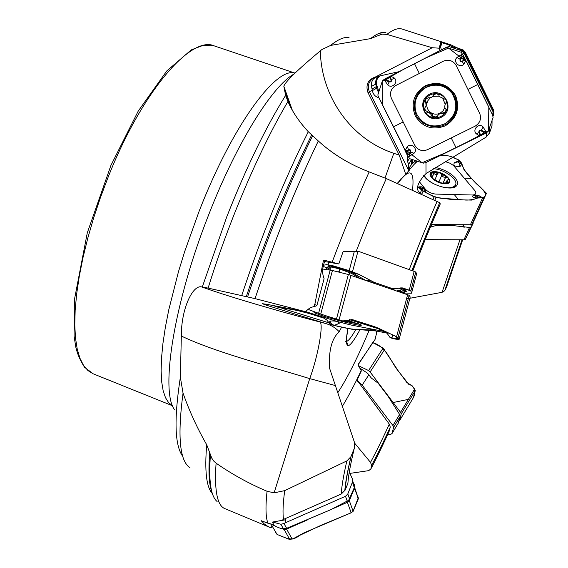 <?xml version="1.0" encoding="UTF-8"?>
<svg xmlns="http://www.w3.org/2000/svg" width="568" height="568" viewBox="0 0 568 568"><rect width="100%" height="100%" fill="white"/><g stroke="black" fill="none" stroke-linecap="round" stroke-linejoin="round"><path stroke-width="0.85" d="M272.058 526.458L270.24 527.544L270.879 527.814L267.826 526.38L264.425 524.094L261.095 520.643L267.918 523.235L273.577 524.591L272.534 522.056L280.869 524.25L283.972 523.519L285.676 522.652L285.789 519.784L284.653 518.875L341.29 494.025L345.159 490.077L347.886 483.382L348.248 479.385M182.3 455.714C174.674 444.481 174.028 418.332 180.354 377.273L181.334 336.043C215.826 352.316 263.772 364.55 309.723 378.615L335.39 385.558L354.467 442.401L354.269 448.443L350.91 456.736L346.856 460.904L284.71 490.631L274.138 492.839L267.059 491.27C249.018 483.638 232.028 474.273 216.081 463.161L213.895 461.223L211.793 458.213L206.702 444.737C197.195 428.144 189.307 410.948 183.045 393.141C177.358 436.217 179.666 461.074 189.968 467.72M284.653 518.875L281.472 520.473L272.534 522.056M335.39 385.558L329.596 368.298C328.51 350.768 331.712 338.592 339.188 331.755L341.567 327.218M376.406 331.016L376.698 332.82L374.965 339.593L358.181 364.344L358.131 365.26L361.369 370.861L357.059 380.127L389.307 424.133L390.28 427.108L389.137 431.311M397.224 183.436L409.23 170.343L409.805 166.907L411.999 163.96L412.134 159.473M412.538 159.608L412.624 163.378L411.999 163.96M412.624 163.378L415.811 160.68M492.065 121.019L491.98 125.883L489.552 132.912L486.187 137.087L426.021 173.559C416.557 183.634 414.995 190.429 421.357 193.936L418.254 191.366M354.716 443.246L370.492 462.373L371.628 465.284L370.868 468.941L368.675 470.645L349.916 473.392M180.354 377.273L183.045 393.141M374.965 339.593L375.796 337.612M462.089 239.774L444.751 290.667L446.661 286.826M409.89 298.271L442.074 292.321L444.716 290.738L462.075 239.774M408.314 298.583L406.503 298.945M450.594 44.744L402.3 29.124C398.36 27.733 393.219 29.493 386.893 34.392L432.234 47.726L439.199 48.195L440.74 42.337L448.031 44.588L453.321 47.116L450.616 47.08M493.329 115.957L493.947 113.295L493.528 111.655L464.752 52.973L462.671 50.559L463.289 50.055L454.656 46.903L453.321 47.116M398.793 71.717L392.857 74.777M443.104 48.969L441.4 49.828C440.448 46.711 440.186 44.986 440.619 44.687L440.74 42.337L440.789 44.631M386.893 34.4L382.001 34.144L370.478 38.645L330.64 45.412L321.822 49.572L320.345 50.822C303.731 64.716 285.292 81.046 283.865 86.251L285.605 95.403L287.94 101.487C260.229 148.113 229.003 220.533 208.115 288.104L255.039 298.619L305.754 311.747C307.941 308.893 310.831 307.146 314.423 306.514L323.355 260.833L324.378 260.236L325.741 260.854L324.548 261.386L323.355 260.833M439.71 202.698L386.283 178.572L369.143 171.905C349.561 164.386 332.614 154.077 318.3 140.963L308.296 131.712C299.109 121.765 292.328 111.69 287.94 101.487M324.378 260.236L338.819 263.957L324.513 261.514M402.627 292.974L411.53 293.23L410.806 290.972L410.167 290.496L402.726 287.969L392.751 288.714L374.198 282.36L359.04 274.429L349.214 270.595L354.368 251.304L343.122 251.56L338.819 263.957M412.034 270.474C421.534 245.958 430.764 223.387 439.738 202.755L440.285 203.905C431.424 224.161 422.28 246.455 412.844 270.766M347.062 320.409L350.577 321.985L345.585 321.147M355.469 323.306L358.635 323.803M349.689 320.87L350.577 321.985L348.844 321.019M354.368 251.304L359.643 251.745L415.748 271.987L416.628 273.783L411.53 293.23M398.239 291.476L398.665 290.986L397.529 291.235M399.645 291.959L400.05 290.781L399.162 291.796M339.146 272.193L338.13 271.93M395.122 290.411L394.717 290.276M400.582 290.539L398.665 290.986L398.523 290.496L400.582 290.539L399.971 292.073M323.519 265.221L326.593 264.645L350.811 271.916L365.515 280.294M349.214 270.595L332.017 265.497L326.593 264.645M404.267 291.689L404.849 291.427L403.571 290.567L405.012 290.212C407 291.228 406.851 291.696 404.579 291.611M400.128 292.044L403.571 290.567L399.659 288.615L401.107 288.253L405.012 290.212M399.659 288.615L400.916 288.154L410.38 290.603M337.619 271.802L339.302 271.71L339.92 272.384M359.949 278.398L351.407 273.329L339.628 268.998L338.89 267.989M351.407 273.329L352.948 272.832L359.04 274.429M350.974 273.116L352.38 272.548L358.351 274.11M349.114 274.734L349.398 272.484L350.811 271.916M339.032 272.029L339.628 268.998L333.736 267.514L332.017 265.497M333.736 267.514L331.634 265.419M333.473 267.457L331.655 267.123L330.789 266.087L328.993 266.094L330.178 267.116L329.177 268.33L327.196 267.329L328.993 266.094M325.862 269.466L326.948 267.741L329.021 268.678L328.389 269.821M323.227 266.477L326.948 267.741L327.196 267.329M395.271 290.461L395.69 290.603M394.419 290.17L395.619 290.326M314.423 306.514L316.845 305.719L324.108 278.682C322.354 274.379 322.191 269.772 323.611 264.851L324.548 261.386M267.961 304.547L267.137 305.449L262.246 303.667L266.406 304.249L305.754 311.747M272.746 305.456L274.82 306.102M282.055 308.339L328.907 322.837M267.137 305.449L325.67 323.504C331.165 325.159 335.667 327.913 339.188 331.755M325.67 323.504L319.898 321.999C274.727 310.199 227.498 296.212 201.626 286.911L208.115 288.104M181.334 336.043C181.149 308.665 192.864 284.54 201.626 286.911M408.889 170.833L369.377 91.775L367.943 92.52L399.233 155.114L405.701 174.198M292.286 110.142L284.256 87.451M385.012 178.018L393.809 153.289C350.974 139.309 321.09 96.503 320.345 50.822M432.234 47.726L375.654 76.872L373.623 78.001L374.063 78.384L378.139 76.304L399.084 71.653L442.451 49.288M367.943 92.52C365.409 84.76 367.986 79.541 375.654 76.872M378.757 97.703C375.242 96.716 373.119 94.359 372.374 90.646L371.507 86.407C371.096 83.042 371.948 80.365 374.063 78.384M407.739 156.072L407.441 161.482L408.726 164.216L408.648 168.689L409.23 170.343M408.726 164.216L411.601 159.303M439.199 48.195L440.108 50.58M441.471 42.515L441.584 45L440.598 44.709M372.331 90.234L369.377 91.775C367.141 85.988 368.554 81.394 373.623 78.001M378.586 92.627L376.541 88.26L376.442 86.549L372.317 88.856M372.374 90.646L376.541 88.26L376.442 86.542L377.209 86.357L378.87 91.753M463.289 50.055L465.377 52.412L493.748 110.341L493.947 113.458M390.976 91.128L390.727 92.052M409.421 153.303L409.84 153.509L408.186 154.901L410.415 151.123L409.918 150.201L408.683 150.101L407.327 146.665L405.055 150.541L407.334 150.25L405.701 151.99L401.988 143.555L377.997 95.886L377.919 94.693L382.335 80.997L384.231 79.3L392.587 74.919M442.841 49.104L442.323 49.366M462.671 50.559L457.013 47.897L450.793 47.137M430.303 97.746L427.846 100.728L425.666 107.075M432.724 96.347L439.029 96.177M442.862 98.669L445.234 104.278M444.822 107.629L443.019 110.895L440.086 113.195C436.906 114.651 433.838 114.473 430.885 112.67C428.066 110.661 426.71 107.92 426.809 104.434L426.447 102.233L425.787 102.943L426.142 105.527L424.836 107.927L424.502 111.151L425.283 112.343L426.618 113.16L428.102 112.01L430.885 112.67L432.383 114.218L432.589 115.766L433.214 116.369L435.62 116.923L437.523 116.483M438.184 114.942L440.086 113.195L443.068 112.94L445.731 111.875M445.66 103.717L446.732 102.709M433.916 94.054L433.022 95.978M424.8 107.927L425.24 110.284L427.967 112.073M426.341 97.973L425.382 101.218L426.447 102.233M425.787 102.943L424.665 101.97L425.311 99.144L428.414 97.731C430.7 98.051 432.326 97.234 433.299 95.268L436.16 93.663L438.794 94.707L439.227 96.524L445.866 99.663L446.235 100.302L446.008 103.504L445.184 104.363L444.737 106.28L445 108.247L446.079 109.447L445.418 112.407L442.401 113.678C440.228 113.209 438.595 114.026 437.509 116.128L434.563 117.832L431.936 116.646L432.582 114.97M431.943 115.957L432.575 115.112M427.299 112.89L428.499 112.705L430.253 113.401L431.95 115.808M442.515 113.763L443.068 112.94M446.008 103.504L446.526 102.758M433.306 95.126L433.931 94.451M425.198 102.339L425.886 101.601M434.563 117.832C430.033 117.413 426.689 115.205 424.53 111.214C422.656 107.075 422.919 103.049 425.311 99.144C427.967 95.403 431.588 93.571 436.16 93.663C440.718 94.068 444.077 96.283 446.235 100.302C448.109 104.469 447.832 108.502 445.418 112.407C442.735 116.128 439.121 117.938 434.563 117.832M426.298 87.337C416.152 93.692 412.886 102.51 416.486 113.792C423.245 125.528 432.93 128.758 445.532 123.49C456.516 115.24 458.66 105.165 451.965 93.251C444.879 85.101 436.316 83.134 426.298 87.337M453.562 115.212C457.474 107.48 457.02 100.053 452.199 92.925C445.135 84.809 436.615 82.843 426.632 87.032L422.052 90.198M444.957 112.67L445.546 112.201M430.352 227.172L436.671 225.304L451.816 225.46L469.544 227.448L470.957 227.058L473.229 223.089L465.412 239.284L463.957 239.781L425.212 239.646M473.229 223.089L473.13 222.138M441.918 174.93L438.851 182.115L441.918 174.93C442.302 176.676 443.523 177.422 445.582 177.18L448.124 177.954L448.493 179.36L446.973 180.446L448.479 182.456L445.674 183.159L442.408 183.123M438.894 181.952L435.244 180.368M441.94 174.816L439.994 172.956L437.9 172.395L434.683 172.054L431.794 172.672L435.755 174.447L437.097 174.142L437.665 173.034L439.994 172.956L448.124 177.954C449.799 180.077 449.799 181.668 448.124 182.733L442.209 183.088L439.873 182.477L432.731 178.515L431.68 177.415C430.04 175.278 430.075 173.694 431.794 172.672L431.389 173.013L432.056 176.847L431.155 176.428L433.668 179.296M433.675 179.275L434.144 179.644M447.868 181.945L447.406 183.002M445.702 177.131L443.111 183.166M433.803 173.283L431.936 177.713M431.531 176.662L431.382 177.017M424.147 175.136C425.503 178.082 428.513 180.865 433.185 183.485M440.456 186.517C447.641 188.462 452.504 188.143 455.053 185.566C459.682 180.681 445.255 169.541 433.384 168.661M437.53 173.354L432.731 172.31M357.762 381.611L358.081 381.235L357.059 380.127M387.596 434.683L390.812 434.328L392.076 433.455L393.532 427.434L392.921 425.524L362.185 385.125L358.081 381.235M359.352 367.773L367.588 373.24L371.387 378.082L378.203 383.237L388.235 396.528L399.609 414.47L400.149 416.472L398.132 423.401M270.879 527.814L272.164 526.635M285.676 522.652L345.5 496.304L347.808 493.94L352.792 481.245L352.472 479.136L349.299 472.001M285.789 519.784L281.472 520.473M354.254 484.54L354.283 487.663L348.702 500.273L330.654 509.745L286.62 528.318L283.432 528.815L280.18 528.219L276.353 526.749L272.931 524.52M343.32 321.552L352.281 319.649L369.235 324.967C376.357 326.983 380.808 329.362 384.983 331.293L397.92 337.385L399.077 339.522L410.224 297.007L409.173 295.296L348.361 274.521L332.436 270.496L322.816 269.047M399.077 339.522L396.989 339.252M395.165 336.064L397.55 338.642L397.139 339.259L393.738 338.563L395.846 339.139M389.982 337.428L386.701 332.763L386.95 332.216M386.581 333.018L376.172 330.974C367.808 329.326 367.617 329.987 357.336 329.525L351.656 329.191L334.367 325.464C344.18 328.013 352.188 329.376 358.401 329.554L376.364 331.009M305.797 311.683L336.796 321.353L350.236 324.853L386.254 331.889M381.327 329.681L349.49 319.649M391.877 338.23L395.896 339.16M393.738 338.563L390.855 337.91L393.532 338.684M347.517 320.217L361.376 325.024C361.887 325.996 355.355 324.775 341.773 321.346M339.671 320.799L323.448 316.177L314.196 312.755C313.628 312.322 314.402 312.265 316.518 312.57M308.765 309.603L307.877 309.439M361.788 323.519L369.235 324.967L356.164 320.842C350.293 317.689 343.995 323.142 338.095 319.585C323.888 315.24 313.863 311.825 308.019 309.319L320.728 314.118L344.229 321.559M343.839 321.474L340.36 320.387M279.002 307.068L279.896 306.819C273.804 306.528 274.834 306.003 276.836 306.77L279.002 307.068L276.268 306.5M330.008 324.136L326.834 320.004L323.895 318.137L308.367 313.302L296.468 310.298L284.014 308.119L299.663 310.881M284.795 307.757L283.361 308.424L277.482 307.068L283.318 308.445M280.471 306.933L281.479 307.799L276.396 306.564M283.354 307.48L282.615 308.154L279.91 307.508M333.75 325.443L329.128 323.242L329.944 321.062C334.879 320.686 338.045 321.374 339.458 323.128L335.148 325.258M332.067 324.761L333.487 325.372M331.265 324.598L333.714 325.443L335.454 325.144M330.477 324.413L329.916 324.079M342.681 321.516L339.834 320.522M354.574 486.499L354.602 487.805L349.363 500.763L347.389 502.304L332.621 508.807M354.034 485.001L354.219 485.413M274.876 525.911L270.73 524.122M307.373 519.933L286.62 529.085L284.156 529.497L281.792 528.588M275.622 532.514L277.077 534.46L289.779 539.536L293.521 538.563L304.576 532.543L351.187 512.79L353.126 511.349L358.28 498.903L357.911 496.574M358.273 365.6L368.604 370.563L370.123 372.005L400.539 412.34L401.249 413.845L399.588 420.604L398.928 421.044M372.658 342.568C387.234 346.991 390.543 362.121 398.793 371.649L408.697 384.273C415.79 386.29 415.655 394.014 413.192 398.012L415.279 390.614L414.605 389.087L412.24 385.85L406.936 382.612L398.551 371.323L383.116 348.07L372.707 342.589L358.06 364.933M431.424 224.616L471.667 224.75L474.394 219.873L486.442 193.319L484.028 197.515L478.916 197.337L481.643 197.699M458.717 161.61L459.597 161.312L458.149 162.029L459.455 163.044L460.023 166.516L462.032 164.195L460.442 163.399L461.599 163.094L464.028 169.747L471.475 178.43C476.545 184.33 476.694 183.869 483.418 190.152L486.442 193.319M482.267 197.735L481.849 197.707M475.693 183.073C481.018 187.191 484.376 191.004 485.754 194.512C485.512 196.897 482.843 198.054 477.752 197.991C472.853 199.787 468.16 200.426 463.673 199.908L443.381 198.374C435.585 198.701 421.768 190.741 417.707 186.9L419.546 187.191L423.075 191.132L434.087 196.855L439.632 197.87C450.026 199.162 449.785 199.588 458.603 199.794L471.61 200.085L477.724 198.012L474.031 197.621C472.051 196.521 472.058 195.825 474.039 195.541L477.077 195.129M419.361 181.717L425.503 189.357C428.165 192.083 431.581 193.66 435.748 194.086L472.42 195.001C475.906 194.767 476.744 193.333 474.933 190.699L453.541 165.586L450.175 163.286L445.347 161.667M478.966 197.636L477.724 198.012L477.475 196.507L478.441 197.096L481.06 197.075L479.889 196.166L481.16 197.11M479.811 196.201L478.512 195.47L476.935 195.882L478.441 197.096M435.422 167.468C443.821 169.278 450.417 172.757 455.216 177.905C457.943 181.27 458.319 183.982 456.338 186.041C451.688 191.302 430.998 185.353 424.672 176.897L423.707 175.562M452.384 157.308L458.099 159.587L460.357 161.653M461.599 163.094L460.073 161.319L461.188 163.101M425.396 190.138L425.972 190.912L425.311 191.885L422.166 190.401L419.546 187.191M420.852 186.801L420.1 186.943L421.726 188.839L422.982 188.81L421.74 188.91M420.831 186.808L420.1 186.943M460.023 166.516C454.741 166.758 452.888 165.458 454.457 162.618L458.703 160.907L460.073 161.319M458.149 162.029L459.583 163.364L460.442 163.399L461.046 162.995L459.576 161.269M493.599 114.324L493.109 111.889L463.019 51.241L449.11 46.59L446.654 47.144L441.407 49.842M461.351 57.844L460.946 57.617L462.65 56.31L460.463 59.462L460.407 60.549L461.01 61.174L462.089 61.152L463.779 64.276L465.916 60.535L463.495 60.953L465.192 59.129L492.584 114.935L493.088 117.462L488.239 131.3L486.272 132.983L481.224 134.978L481.295 135.433L484.894 133.665L486.158 132.11L483.12 126.983C479.165 122.404 471.894 129.568 476.197 133.757L479.875 136.079L425.837 162.611L423.352 163.151L409.762 158.699L407.448 155.483L406.326 151.344M451.233 137.953L475.324 126.046C480.095 122.929 481.557 118.726 479.719 113.422L456.097 65.306C452.994 60.563 448.77 59.186 443.416 61.159L395.52 85.647C390.869 88.785 389.485 92.989 391.366 98.25L414.938 145.578C417.991 150.208 422.145 151.592 427.385 149.739L451.233 137.953L455.983 147.559M481.295 135.433L479.875 136.079L479.52 133.785L480.62 134.801L484.142 132.926L482.658 131.662L482.892 131.236L484.255 133.487L484.284 132.912M482.658 131.662L480.649 130.668L479.364 131.357L478.945 132.614L479.52 133.785L479.939 133.594L481.224 134.978L480.62 134.801M455.579 95.63C460.243 108.438 456.8 118.513 445.241 125.833C432.489 130.597 422.5 127.282 415.265 115.886C410.536 103.213 413.916 93.145 425.396 85.697C438.205 80.798 448.266 84.114 455.579 95.63M387.774 80.635L387.568 81.032L386.297 79.371L389.35 81.48L390.401 81.522L391.018 80.919L391.004 79.847L394.426 78.079L390.535 76.062L444.716 48.23L447.229 47.662L461.074 52.206L463.431 55.529L464.525 59.832M465.192 59.129L463.431 55.529L461.94 54.279L457.027 57.432C452.519 61.507 459.633 68.692 463.779 64.276M384.231 79.3L386.183 78.796L389.144 77.276L389.087 76.808L385.565 78.618L384.415 80.095L387.745 84.866C391.842 89.233 398.864 82.09 394.426 78.079M389.087 76.808L390.535 76.062L390.848 78.455L389.74 77.461L386.297 79.371L386.183 78.796L386.162 79.385M389.35 81.48L389.144 81.884C390.961 82.225 391.728 81.472 391.43 79.626L390.848 78.455L390.422 78.675L389.144 77.276L389.74 77.461M405.701 151.99L407.448 155.483L408.967 156.619L413.994 153.303C418.517 149.235 411.466 142.256 407.327 146.665M410.274 151.748L410.685 151.954C411.04 150.151 410.309 149.391 408.491 149.675L406.518 151.45L408.172 154.766L407.618 154.872L408.186 154.901M460.463 59.462L460.059 59.235C459.682 61.11 460.428 61.884 462.302 61.564L464.326 59.725L462.65 56.31L463.232 56.182L462.643 56.168M369.235 324.967L391.537 334.36C396.656 336.604 398.992 337.967 398.551 338.45C399.645 339.266 399.105 339.536 396.947 339.245M396.883 339.231L394.291 338.713M393.873 338.599L393.432 338.265M331.797 324.704L329.767 323.994L327.012 320.189L323.959 318.158M308.644 313.387L305.74 312.485M271.234 524.505L277.077 534.46L286.776 538.336C291.441 539.685 295.616 538.762 299.293 535.553L321.346 525.144L349.661 513.408L352.969 511.605L358.28 497.767L356.924 494.352M356.328 493.024L354.347 488.43M393.141 402.527L408.385 399.375M460.612 161.944C463.254 168.675 466.875 174.17 471.475 178.43L472.69 179.843M440.207 155.405C447.335 154.816 453.946 156.775 460.045 161.291M477.802 84.454L488.821 107.16L488.423 130.782L467.286 142L444.73 153.133L422.081 162.739L404.366 148.809L382.37 104.725L382.165 81.508L403.294 69.502L425.773 57.95L448.521 48.088L466.768 62.132L477.802 84.454L467.933 89.417M341.29 494.025C341.602 486.769 343.455 475.728 346.856 460.904M351.116 456.267C347.545 471.412 345.564 482.679 345.159 490.077M284.71 490.631C282.963 503.638 282.573 513.259 283.546 519.493M347.886 483.382C348.354 475.764 350.484 464.12 354.269 448.443M412.51 190.23C414.683 169.598 409.748 167.404 397.699 183.641M337.697 392.843C347.14 378.529 357.691 357.549 369.349 329.901M361.184 370.606C354.347 385.083 348.014 397.082 342.184 406.596M425.993 162.533L426.021 173.559M267.918 523.235C265.696 517.469 265.405 506.812 267.059 491.27M370.868 468.941C376.605 458.056 382.796 445.291 389.442 430.643M370.492 462.373C376.229 451.78 382.498 439.036 389.307 424.133M390.259 427.207C383.535 441.989 377.322 454.734 371.6 465.44M216.081 463.161C214.242 490.603 217.21 505.776 224.992 508.687L270.624 527.707M210.437 454.769C208.52 480.627 210.742 496.212 217.111 501.523M209.741 452.135C208.136 472.051 209.052 485.945 212.496 493.826M206.702 444.737C204.508 471 206.418 487.301 212.425 493.649M446.462 287.394L462.686 239.774M442.074 292.321L459.959 239.767M491.98 125.883L492.037 120.451M486.187 137.087L486.371 132.933M489.673 127.211L489.552 132.912M448.031 44.588L450.751 44.794L455.493 47.016M441.584 45L440.47 45.568M380.198 75.828C376.513 78.576 375.512 82.083 377.209 86.357M379.246 33.292L385.913 32.376C381.81 31.666 376.662 33.753 370.478 38.645M349.05 37.467C344.101 36.806 337.967 39.455 330.64 45.412M386.283 178.572C376.243 201.285 366.211 225.56 356.179 251.397M332.131 262.182C344.279 230.047 356.619 199.957 369.143 171.905M409.265 269.488C418.801 244.851 428.102 222.095 437.168 201.235M345.5 321.197C352.991 322.809 353.552 322.532 347.169 320.359M352.487 271.781L357.89 251.546M409.244 290.149L414.2 271.248M410.806 290.972L415.776 272.022M328.034 264.837L328.78 262.068M394.043 289.027L392.836 289.63M394.085 290.056L394.455 289.978M396.698 290.951L398.523 290.496M399.467 288.53L398.757 288.253M400.248 287.891L410.167 290.496M391.679 288.665L390.479 288.828M391.792 289.275L392.708 288.821M404.16 292.889L402.968 292.243M403.287 292.108L404.75 292.903M403.642 288.217L400.98 287.827M392.751 288.714L388.136 288.026M374.198 282.36L369.626 281.7M331.655 267.123L330.178 267.116L330.256 270.077M364.819 280.059L370.904 280.911M329.22 269.935L329.021 268.678M346.281 341.503C348.397 341.098 351.571 337.087 355.816 329.476M172.558 405.744L168.675 402.733L165.515 397.735L163.158 390.741L161.674 381.746L161.113 370.805L161.525 357.996L162.938 343.448L165.352 327.31L168.774 309.808L178.48 271.681L184.643 251.652L199.112 211.261C232.681 124.797 276.417 66.357 294.92 73.144M172.573 405.779L93.131 373.787L87.976 370.592L83.546 365.409L79.932 358.216L77.22 349.036L75.48 337.903L74.777 324.917L75.161 310.192L76.659 293.919L79.279 276.289L83.006 257.574L87.813 238.042L93.621 218.02L100.344 197.82L107.884 177.798C142.071 90.83 191.544 35.053 214.349 45.93L294.977 73.094M360.034 329.603C348.127 351.322 344.109 350.932 347.985 328.432M293.983 74.046C272.647 85.676 236.891 142.241 208.882 214.264C173.808 302.694 160.332 390.493 174.383 409.514M314.53 304.519L316.951 305.321M318.3 140.963C295.161 189.045 274.081 241.599 255.039 298.619M312.599 135.816C288.7 184.557 267.024 238.255 247.57 296.901M311.647 134.992C287.6 183.819 265.817 237.708 246.292 296.666M308.296 131.712C283.695 180.901 261.486 235.564 241.677 295.708M202.293 286.989L226.788 216.763C246.022 168.064 265.625 127.608 285.605 95.403M274.138 492.839L309.723 378.615C317.789 357.215 323.916 323.646 319.898 321.999M399.233 155.114L393.809 153.289M439.085 47.762L440.122 50.573M376.442 86.549L375.696 84.149C375.306 81.032 376.236 78.391 378.501 76.218C376.243 78.391 375.306 81.032 375.696 84.149L371.507 86.407M464.752 52.973L465.377 52.412M493.528 111.655L493.748 110.341M493.947 113.295L493.556 113.167M493.443 112.741L493.904 112.89M490.603 105.676L490.17 105.889M488.019 100.579L487.656 100.756M468.046 59.732L467.599 59.789M467.244 59.065L467.691 59.008M427.434 112.826L428.102 112.01M442.401 113.678L442.948 112.862M445.88 103.561L446.398 102.822M433.299 95.268L433.916 94.593M425.318 102.41L426 101.686M429.614 94.153C414.81 101.523 426.398 124.861 441.095 117.363C455.976 110.1 444.382 86.549 429.614 94.153M424.559 101.679L425.503 98.867M416.408 160.872L415.464 162.973M471.028 226.951L465.49 239.163M469.544 227.448L463.957 239.781M451.816 225.46L451.304 224.821M436.671 225.304L436.167 224.665M454.421 225.674L453.761 224.85M463.779 227.143L462.97 224.949M463.474 224.956L464.305 227.2M432 226.49L431.112 225.354M447.747 181.938L447.272 183.038M445.582 177.18L443.019 183.159M433.881 173.396L432.021 177.805M437.474 173.765L434.79 180.084L437.481 173.751M431.602 176.719L431.439 177.102M434.939 171.65C423.664 171.145 433.711 183.485 444.985 183.791C456.225 184.146 445.979 171.955 434.939 171.65M398.445 422.833L392.097 433.377M400.149 416.472L393.532 427.434M399.609 414.47L392.921 425.524M368.866 374.738L362.185 385.125M286.62 528.318L283.972 523.519M347.289 501.26L345.5 496.304M349.576 498.952L347.808 493.94M354.283 487.663L352.515 482.339M283.432 528.815L280.869 524.25M376.172 330.974L367.475 328.226M391.835 338.045L397.55 338.642M390.812 337.896L390.003 337.456L391.927 337.853L392.942 335.021M390.883 337.917L391.941 338.251M398.097 337.534L409.173 295.296L398.09 337.52M396.585 336.725L407.618 294.685M339.046 319.926L350.953 275.317M314.984 314.551L308.367 313.302M282.282 308.275L281.146 307.927M318.584 313.366L330.214 270.07M275.707 306.393L275.799 306.038M334.275 325.393L339.188 323.306M329.944 321.062L331.74 324.47L334.786 325.336L339.458 323.128M339.359 320.537L338.727 319.812M339.259 320.629L341.787 321.346M341.673 321.325L342.568 321.495M338.798 320.302L338.365 319.678M336.448 319.109L348.361 274.521M320.728 314.118L332.436 270.496M358.28 498.903L354.602 487.805M353.126 511.349L349.363 500.763M351.187 512.79L347.389 502.304M292.186 539.146L286.62 529.085M289.779 539.536L284.156 529.497M415.279 390.614L401.249 413.845M413.284 397.856L399.588 420.604L413.277 397.87M384.522 349.632L370.123 372.005M414.605 389.087L400.539 412.34M383.116 348.07L368.604 370.563M458.603 199.794L454.244 194.547M464.305 178.203L471.475 178.43M478.512 195.47L479.861 196.166M474.031 197.621L476.935 195.882L477.29 195.101L478.561 195.442L477.29 195.101M477.305 195.768L477.837 196.4M484.028 197.515L471.688 224.729M436.011 197.38L434.811 200.177M482.644 197.749L470.297 225.027M421.669 189.882L420.285 193.184M419.028 186.836L420.426 186.815M422.698 188.498L423.337 188.022L423.621 188.335L422.166 190.401M421.839 186.836L423.685 187.823L425.311 191.885M423.337 188.022L421.775 186.829L420.909 186.808L423.685 187.823L425.972 190.912M421.981 186.936L421.058 186.915M423.075 191.132L421.726 194.334M434.087 196.855L433.015 199.375M459.455 163.044L460.314 163.073M454.457 162.618L457.772 161.965L458.703 160.907M455.607 184.607L455.77 186.496M481.068 130.81L481.302 130.384L486.158 132.11M476.197 133.757L478.945 132.614C478.675 130.775 479.456 130.029 481.302 130.384L483.12 126.983M479.364 132.422L479.939 133.594M492.584 114.935L493.109 111.889M462.757 54.152L464.205 52.852M414.526 63.73L419.347 73.464M403.181 121.964L393.61 126.77M391.004 79.847L390.422 78.675M387.745 84.866L389.144 81.884L384.415 80.095M444.716 48.23L446.654 47.144M408.683 150.101L407.526 150.676M413.994 153.303L410.685 151.954L408.967 156.619M462.089 61.152L463.282 60.542M457.027 57.432L460.059 59.235L461.94 54.279M461.074 52.206L462.572 50.971M447.229 47.662L449.11 46.59M416.138 115.261C412.482 105.279 414.384 96.425 421.854 88.693C432.617 80.379 448.791 83.709 455.202 95.623C458.823 105.705 456.857 114.58 449.302 122.248C438.489 130.42 422.528 127.026 416.138 115.261M417.097 96.581C422.436 84.859 438.745 80.897 448.706 89.006C458.866 96.865 458.681 113.636 448.45 121.467M344.79 490.851C345.301 483.254 347.339 471.88 350.91 456.729M397.472 183.542L400.781 178.913M409.251 169.882L411.871 166.957C413.554 165.196 411.41 166.878 417.409 161.206M371.635 465.277C377.344 454.606 383.556 441.89 390.28 427.108M489.311 128.24L489.311 133.516M439.71 202.684C430.736 223.345 421.491 245.937 411.999 270.46M321.403 314.331L333.061 318.037M345.372 321.268C353.147 323.1 354.368 323.128 358.323 323.682M410.785 290.93L415.748 271.987M401.867 292.719L404.849 291.441M402.726 287.969L401.931 287.848M393.652 288.956L388.711 288.224M347.999 328.439C345.436 341.659 346.153 343.093 347.133 344.726C348.39 345.756 347.012 341.453 345.706 341.432M289.46 104.768L284.291 88.154M284.099 87.401L283.837 86.336M411.807 159.572L411.544 164.209M409.805 166.907L408.648 168.689M409.464 158.536L407.441 161.482M463.197 50.964L463.815 50.445M431.772 115.02L432.383 114.218M431.936 116.646L432.589 115.766M425.24 110.284L424.502 111.151M424.665 101.97L425.382 101.218M470.957 227.058L465.412 239.284M446.76 180.958L445.809 183.166M431.772 177.528L432.056 176.847M431.389 173.013L431.219 173.417M454.315 187.248L455.053 185.566M398.416 422.919L392.076 433.455M354.567 486.599L352.792 481.245M93.131 373.787L84.525 367.24C80.223 360.595 77.305 353.85 75.778 346.998L74.081 336.121L74.358 299.975L87.294 232.823L110.945 165.373L138.223 111.094L166.822 70.908L191.309 49.87L203.252 45.305L214.349 45.93M379.736 329.071L384.983 331.293M387.042 333.246L383.819 331.968L386.758 332.841M393.248 338.635L395.782 339.146M397.139 339.259L395.939 339.167M352.252 319.642L351.145 319.521M338.89 320.409L343.448 321.623M314.352 312.379L314.196 312.755M358.337 498.64L354.666 487.536M480.684 196.642L478.59 195.442M482.388 197.735L480.691 196.649M484.014 197.529L471.667 224.75M433.093 196.336L431.971 195.761M422.791 190.969L421.747 189.953M420.526 186.801L418.985 186.829M461.535 52.49L463.019 51.241"/></g></svg>

